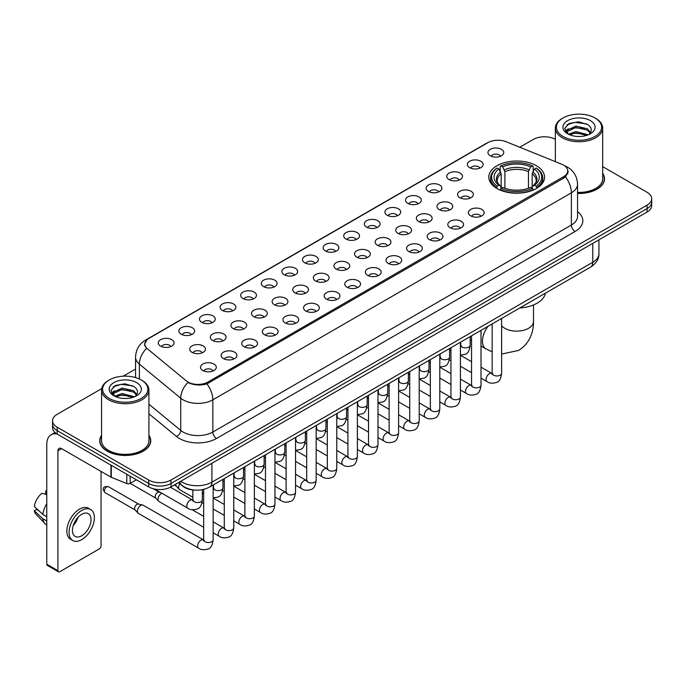 <?xml version="1.0" encoding="UTF-8"?>
<svg xmlns="http://www.w3.org/2000/svg" width="686" height="686" viewBox="0 0 686 686"><rect width="100%" height="100%" fill="white"/><g stroke="black" fill="none" stroke-linecap="round" stroke-linejoin="round"><path stroke-width="1.03" d="M536.392 165.729A27.877 16.095 0 0 0 506.011 162.248A27.877 16.095 0 0 0 488.801 177.117A27.877 16.095 0 0 0 496.964 188.496A27.877 16.095 0 0 0 527.345 191.986A27.877 16.095 0 0 0 544.555 177.117A27.877 16.095 0 0 0 536.392 165.729M469.661 167.667A7.889 4.553 180 0 1 468.101 166.381A7.889 4.553 180 0 1 470.707 160.713A7.889 4.553 180 0 1 480.817 161.227A7.889 4.553 180 0 1 482.387 166.381A7.889 4.553 180 0 1 469.661 167.667M479.857 168.139A4.733 2.735 0 0 0 478.588 166.809A4.733 2.735 0 0 0 473.923 166.115A4.733 2.735 0 0 0 470.622 168.139M449.056 179.561A7.889 4.553 180 0 1 447.495 178.274A7.889 4.553 180 0 1 450.102 172.615A7.889 4.553 180 0 1 460.212 173.121A7.889 4.553 180 0 1 461.781 178.274A7.889 4.553 180 0 1 449.056 179.561M459.251 180.032A4.733 2.735 0 0 0 457.982 178.703A4.733 2.735 0 0 0 453.317 178.008A4.733 2.735 0 0 0 450.016 180.032M428.45 191.463A7.889 4.553 180 0 1 426.889 190.168A7.889 4.553 180 0 1 429.496 184.508A7.889 4.553 180 0 1 439.606 185.014A7.889 4.553 180 0 1 441.175 190.168A7.889 4.553 180 0 1 428.45 191.463M438.646 191.934A4.733 2.735 0 0 0 437.376 190.597A4.733 2.735 0 0 0 432.712 189.911A4.733 2.735 0 0 0 429.41 191.934M407.844 203.356A7.889 4.553 180 0 1 406.284 202.07A7.889 4.553 180 0 1 408.89 196.402A7.889 4.553 180 0 1 419 196.916A7.889 4.553 180 0 1 420.569 202.07A7.889 4.553 180 0 1 407.844 203.356M418.04 203.828A4.733 2.735 0 0 0 416.771 202.499A4.733 2.735 0 0 0 412.106 201.804A4.733 2.735 0 0 0 408.805 203.828M387.238 215.25A7.889 4.553 180 0 1 385.678 213.963A7.889 4.553 180 0 1 388.285 208.304A7.889 4.553 180 0 1 398.395 208.81A7.889 4.553 180 0 1 399.964 213.963A7.889 4.553 180 0 1 387.238 215.25M397.434 215.721A4.733 2.735 0 0 0 396.165 214.392A4.733 2.735 0 0 0 391.5 213.698A4.733 2.735 0 0 0 388.199 215.721M366.633 227.152A7.889 4.553 180 0 1 365.072 225.857A7.889 4.553 180 0 1 367.679 220.197A7.889 4.553 180 0 1 377.789 220.703A7.889 4.553 180 0 1 379.358 225.857A7.889 4.553 180 0 1 366.633 227.152M376.828 227.623A4.733 2.735 0 0 0 375.559 226.286A4.733 2.735 0 0 0 370.894 225.6A4.733 2.735 0 0 0 367.593 227.623M346.027 239.045A7.889 4.553 180 0 1 344.466 237.759A7.889 4.553 180 0 1 347.073 232.091A7.889 4.553 180 0 1 357.192 232.605A7.889 4.553 180 0 1 358.752 237.759A7.889 4.553 180 0 1 346.027 239.045M356.223 239.517A4.733 2.735 0 0 0 354.954 238.188A4.733 2.735 0 0 0 350.289 237.493A4.733 2.735 0 0 0 346.987 239.517M325.421 250.939A7.889 4.553 180 0 1 323.861 249.653A7.889 4.553 180 0 1 326.467 243.993A7.889 4.553 180 0 1 336.586 244.499A7.889 4.553 180 0 1 338.147 249.653A7.889 4.553 180 0 1 325.421 250.939M335.617 251.41A4.733 2.735 0 0 0 334.348 250.081A4.733 2.735 0 0 0 329.683 249.387A4.733 2.735 0 0 0 326.382 251.41M304.816 262.841A7.889 4.553 180 0 1 303.255 261.546A7.889 4.553 180 0 1 305.862 255.887A7.889 4.553 180 0 1 315.98 256.392A7.889 4.553 180 0 1 317.541 261.546A7.889 4.553 180 0 1 304.816 262.841M315.011 263.313A4.733 2.735 0 0 0 313.742 261.975A4.733 2.735 0 0 0 309.077 261.289A4.733 2.735 0 0 0 305.776 263.313M284.21 274.734A7.889 4.553 180 0 1 282.649 273.448A7.889 4.553 180 0 1 285.265 267.78A7.889 4.553 180 0 1 295.374 268.295A7.889 4.553 180 0 1 296.935 273.448A7.889 4.553 180 0 1 284.21 274.734M294.405 275.206A4.733 2.735 0 0 0 293.136 273.877A4.733 2.735 0 0 0 288.472 273.182A4.733 2.735 0 0 0 285.17 275.206M263.604 286.628A7.889 4.553 180 0 1 262.043 285.342A7.889 4.553 180 0 1 264.659 279.682A7.889 4.553 180 0 1 274.769 280.188A7.889 4.553 180 0 1 276.329 285.342A7.889 4.553 180 0 1 263.604 286.628M273.808 287.1A4.733 2.735 0 0 0 272.531 285.77A4.733 2.735 0 0 0 267.866 285.076A4.733 2.735 0 0 0 264.564 287.1M242.998 298.53A7.889 4.553 180 0 1 241.438 297.235A7.889 4.553 180 0 1 244.053 291.576A7.889 4.553 180 0 1 254.163 292.082A7.889 4.553 180 0 1 255.724 297.235A7.889 4.553 180 0 1 242.998 298.53M253.203 299.002A4.733 2.735 0 0 0 251.925 297.664A4.733 2.735 0 0 0 247.26 296.978A4.733 2.735 0 0 0 243.959 299.002M222.393 310.424A7.889 4.553 180 0 1 220.832 309.137A7.889 4.553 180 0 1 223.447 303.469A7.889 4.553 180 0 1 233.557 303.984A7.889 4.553 180 0 1 235.118 309.137A7.889 4.553 180 0 1 222.393 310.424M232.597 310.895A4.733 2.735 0 0 0 231.319 309.566A4.733 2.735 0 0 0 226.663 308.872A4.733 2.735 0 0 0 223.353 310.895M201.787 322.317A7.889 4.553 180 0 1 200.226 321.031A7.889 4.553 180 0 1 202.842 315.371A7.889 4.553 180 0 1 212.952 315.877A7.889 4.553 180 0 1 214.512 321.031A7.889 4.553 180 0 1 201.787 322.317M211.991 322.789A4.733 2.735 0 0 0 210.713 321.46A4.733 2.735 0 0 0 206.057 320.765A4.733 2.735 0 0 0 202.747 322.789M181.181 334.219A7.889 4.553 180 0 1 179.621 332.924A7.889 4.553 180 0 1 182.236 327.265A7.889 4.553 180 0 1 192.346 327.771A7.889 4.553 180 0 1 193.906 332.924A7.889 4.553 180 0 1 181.181 334.219M191.385 334.691A4.733 2.735 0 0 0 190.108 333.362A4.733 2.735 0 0 0 185.452 332.667A4.733 2.735 0 0 0 182.15 334.691M160.575 346.113A7.889 4.553 180 0 1 159.015 344.826A7.889 4.553 180 0 1 161.63 339.158A7.889 4.553 180 0 1 171.74 339.673A7.889 4.553 180 0 1 173.301 344.826A7.889 4.553 180 0 1 160.575 346.113M170.78 346.584A4.733 2.735 0 0 0 169.502 345.255A4.733 2.735 0 0 0 164.846 344.561A4.733 2.735 0 0 0 161.544 346.584M490.267 155.765A7.889 4.553 180 0 1 488.706 154.479A7.889 4.553 180 0 1 491.313 148.819A7.889 4.553 180 0 1 501.423 149.325A7.889 4.553 180 0 1 502.992 154.479A7.889 4.553 180 0 1 490.267 155.765M500.463 156.245A4.733 2.735 0 0 0 499.194 154.907A4.733 2.735 0 0 0 494.529 154.221A4.733 2.735 0 0 0 491.227 156.245M459.877 197.705A7.889 4.553 180 0 1 458.317 196.419A7.889 4.553 180 0 1 460.932 190.759A7.889 4.553 180 0 1 471.042 191.265A7.889 4.553 180 0 1 472.603 196.419A7.889 4.553 180 0 1 459.877 197.705M470.082 198.177A4.733 2.735 0 0 0 468.804 196.848A4.733 2.735 0 0 0 464.139 196.153A4.733 2.735 0 0 0 460.838 198.177M439.272 209.607A7.889 4.553 180 0 1 437.711 208.312A7.889 4.553 180 0 1 440.326 202.653A7.889 4.553 180 0 1 450.436 203.159A7.889 4.553 180 0 1 451.997 208.312A7.889 4.553 180 0 1 439.272 209.607M449.476 210.079A4.733 2.735 0 0 0 448.198 208.741A4.733 2.735 0 0 0 443.533 208.055A4.733 2.735 0 0 0 440.232 210.079M418.666 221.501A7.889 4.553 180 0 1 417.105 220.215A7.889 4.553 180 0 1 419.721 214.547A7.889 4.553 180 0 1 429.83 215.061A7.889 4.553 180 0 1 431.391 220.215A7.889 4.553 180 0 1 418.666 221.501M428.87 221.972A4.733 2.735 0 0 0 427.592 220.643A4.733 2.735 0 0 0 422.936 219.949A4.733 2.735 0 0 0 419.626 221.972M398.06 233.394A7.889 4.553 180 0 1 396.499 232.108A7.889 4.553 180 0 1 399.115 226.449A7.889 4.553 180 0 1 409.225 226.955A7.889 4.553 180 0 1 410.785 232.108A7.889 4.553 180 0 1 398.06 233.394M408.264 233.866A4.733 2.735 0 0 0 406.987 232.537A4.733 2.735 0 0 0 402.33 231.842A4.733 2.735 0 0 0 399.02 233.866M377.454 245.296A7.889 4.553 180 0 1 375.894 244.002A7.889 4.553 180 0 1 378.509 238.342A7.889 4.553 180 0 1 388.619 238.848A7.889 4.553 180 0 1 390.18 244.002A7.889 4.553 180 0 1 377.454 245.296M387.659 245.768A4.733 2.735 0 0 0 386.381 244.43A4.733 2.735 0 0 0 381.725 243.744A4.733 2.735 0 0 0 378.423 245.768M356.849 257.19A7.889 4.553 180 0 1 355.288 255.904A7.889 4.553 180 0 1 357.903 250.236A7.889 4.553 180 0 1 368.013 250.75A7.889 4.553 180 0 1 369.574 255.904A7.889 4.553 180 0 1 356.849 257.19M367.053 257.662A4.733 2.735 0 0 0 365.775 256.332A4.733 2.735 0 0 0 361.119 255.638A4.733 2.735 0 0 0 357.818 257.662M336.243 269.084A7.889 4.553 180 0 1 334.682 267.797A7.889 4.553 180 0 1 337.298 262.138A7.889 4.553 180 0 1 347.408 262.644A7.889 4.553 180 0 1 348.968 267.797A7.889 4.553 180 0 1 336.243 269.084M346.447 269.555A4.733 2.735 0 0 0 345.169 268.226A4.733 2.735 0 0 0 340.513 267.531A4.733 2.735 0 0 0 337.212 269.555M315.646 280.986A7.889 4.553 180 0 1 314.077 279.691A7.889 4.553 180 0 1 316.692 274.031A7.889 4.553 180 0 1 326.802 274.537A7.889 4.553 180 0 1 328.362 279.691A7.889 4.553 180 0 1 315.646 280.986M325.841 281.457A4.733 2.735 0 0 0 324.572 280.128A4.733 2.735 0 0 0 319.908 279.434A4.733 2.735 0 0 0 316.606 281.457M295.04 292.879A7.889 4.553 180 0 1 293.471 291.593A7.889 4.553 180 0 1 296.086 285.925A7.889 4.553 180 0 1 306.196 286.439A7.889 4.553 180 0 1 307.757 291.593A7.889 4.553 180 0 1 295.04 292.879M305.236 293.351A4.733 2.735 0 0 0 303.967 292.022A4.733 2.735 0 0 0 299.302 291.327A4.733 2.735 0 0 0 296 293.351M274.434 304.773A7.889 4.553 180 0 1 272.865 303.486A7.889 4.553 180 0 1 275.48 297.827A7.889 4.553 180 0 1 285.59 298.333A7.889 4.553 180 0 1 287.151 303.486A7.889 4.553 180 0 1 274.434 304.773M284.63 305.244A4.733 2.735 0 0 0 283.361 303.915A4.733 2.735 0 0 0 278.696 303.221A4.733 2.735 0 0 0 275.395 305.244M253.829 316.675A7.889 4.553 180 0 1 252.259 315.38A7.889 4.553 180 0 1 254.875 309.72A7.889 4.553 180 0 1 264.985 310.226A7.889 4.553 180 0 1 266.545 315.38A7.889 4.553 180 0 1 253.829 316.675M264.024 317.146A4.733 2.735 0 0 0 262.755 315.817A4.733 2.735 0 0 0 258.09 315.123A4.733 2.735 0 0 0 254.789 317.146M233.223 328.568A7.889 4.553 180 0 1 231.654 327.282A7.889 4.553 180 0 1 234.269 321.623A7.889 4.553 180 0 1 244.379 322.128A7.889 4.553 180 0 1 245.94 327.282A7.889 4.553 180 0 1 233.223 328.568M243.419 329.04A4.733 2.735 0 0 0 242.149 327.711A4.733 2.735 0 0 0 237.485 327.016A4.733 2.735 0 0 0 234.183 329.04M212.617 340.462A7.889 4.553 180 0 1 211.048 339.176A7.889 4.553 180 0 1 213.663 333.516A7.889 4.553 180 0 1 223.773 334.022A7.889 4.553 180 0 1 225.334 339.176A7.889 4.553 180 0 1 212.617 340.462M222.813 340.933A4.733 2.735 0 0 0 221.544 339.604A4.733 2.735 0 0 0 216.879 338.91A4.733 2.735 0 0 0 213.578 340.933M192.011 352.364A7.889 4.553 180 0 1 190.442 351.069A7.889 4.553 180 0 1 193.058 345.41A7.889 4.553 180 0 1 203.167 345.916A7.889 4.553 180 0 1 204.728 351.069A7.889 4.553 180 0 1 192.011 352.364M202.207 352.836A4.733 2.735 0 0 0 200.938 351.506A4.733 2.735 0 0 0 196.273 350.812A4.733 2.735 0 0 0 192.972 352.836M470.707 215.85A7.889 4.553 180 0 1 469.138 214.564A7.889 4.553 180 0 1 471.754 208.904A7.889 4.553 180 0 1 481.864 209.41A7.889 4.553 180 0 1 483.424 214.564A7.889 4.553 180 0 1 470.707 215.85M480.903 216.322A4.733 2.735 0 0 0 479.634 214.992A4.733 2.735 0 0 0 474.969 214.298A4.733 2.735 0 0 0 471.668 216.322M450.102 227.752A7.889 4.553 180 0 1 448.533 226.457A7.889 4.553 180 0 1 451.148 220.798A7.889 4.553 180 0 1 461.258 221.304A7.889 4.553 180 0 1 462.818 226.457A7.889 4.553 180 0 1 450.102 227.752M460.297 228.224A4.733 2.735 0 0 0 459.028 226.895A4.733 2.735 0 0 0 454.364 226.2A4.733 2.735 0 0 0 451.062 228.224M429.496 239.646A7.889 4.553 180 0 1 427.927 238.359A7.889 4.553 180 0 1 430.542 232.691A7.889 4.553 180 0 1 440.652 233.206A7.889 4.553 180 0 1 442.213 238.359A7.889 4.553 180 0 1 429.496 239.646M439.692 240.117A4.733 2.735 0 0 0 438.423 238.788A4.733 2.735 0 0 0 433.758 238.093A4.733 2.735 0 0 0 430.456 240.117M408.89 251.539A7.889 4.553 180 0 1 407.321 250.253A7.889 4.553 180 0 1 409.936 244.593A7.889 4.553 180 0 1 420.046 245.099A7.889 4.553 180 0 1 421.607 250.253A7.889 4.553 180 0 1 408.89 251.539M419.086 252.011A4.733 2.735 0 0 0 417.817 250.682A4.733 2.735 0 0 0 413.152 249.987A4.733 2.735 0 0 0 409.851 252.011M388.285 263.441A7.889 4.553 180 0 1 386.715 262.146A7.889 4.553 180 0 1 389.331 256.487A7.889 4.553 180 0 1 399.441 256.993A7.889 4.553 180 0 1 401.001 262.146A7.889 4.553 180 0 1 388.285 263.441M398.48 263.913A4.733 2.735 0 0 0 397.211 262.584A4.733 2.735 0 0 0 392.546 261.889A4.733 2.735 0 0 0 389.245 263.913M367.679 275.335A7.889 4.553 180 0 1 366.11 274.048A7.889 4.553 180 0 1 368.725 268.389A7.889 4.553 180 0 1 378.835 268.895A7.889 4.553 180 0 1 380.404 274.048A7.889 4.553 180 0 1 367.679 275.335M377.875 275.806A4.733 2.735 0 0 0 376.605 274.477A4.733 2.735 0 0 0 371.941 273.783A4.733 2.735 0 0 0 368.639 275.806M347.073 287.228A7.889 4.553 180 0 1 345.504 285.942A7.889 4.553 180 0 1 348.119 280.282A7.889 4.553 180 0 1 358.229 280.788A7.889 4.553 180 0 1 359.798 285.942A7.889 4.553 180 0 1 347.073 287.228M357.269 287.7A4.733 2.735 0 0 0 356 286.371A4.733 2.735 0 0 0 351.335 285.676A4.733 2.735 0 0 0 348.034 287.7M326.467 299.13A7.889 4.553 180 0 1 324.898 297.835A7.889 4.553 180 0 1 327.514 292.176A7.889 4.553 180 0 1 337.623 292.682A7.889 4.553 180 0 1 339.193 297.835A7.889 4.553 180 0 1 326.467 299.13M336.663 299.602A4.733 2.735 0 0 0 335.394 298.273A4.733 2.735 0 0 0 330.729 297.578A4.733 2.735 0 0 0 327.428 299.602M305.862 311.024A7.889 4.553 180 0 1 304.292 309.738A7.889 4.553 180 0 1 306.908 304.078A7.889 4.553 180 0 1 317.018 304.584A7.889 4.553 180 0 1 318.587 309.738A7.889 4.553 180 0 1 305.862 311.024M316.057 311.495A4.733 2.735 0 0 0 314.788 310.166A4.733 2.735 0 0 0 310.123 309.472A4.733 2.735 0 0 0 306.822 311.495M285.256 322.917A7.889 4.553 180 0 1 283.687 321.631A7.889 4.553 180 0 1 286.302 315.972A7.889 4.553 180 0 1 296.412 316.478A7.889 4.553 180 0 1 297.981 321.631A7.889 4.553 180 0 1 285.256 322.917M295.452 323.398A4.733 2.735 0 0 0 294.183 322.06A4.733 2.735 0 0 0 289.518 321.365A4.733 2.735 0 0 0 286.216 323.398M264.65 334.819A7.889 4.553 180 0 1 263.081 333.533A7.889 4.553 180 0 1 265.696 327.865A7.889 4.553 180 0 1 275.806 328.38A7.889 4.553 180 0 1 277.376 333.533A7.889 4.553 180 0 1 264.65 334.819M274.846 335.291A4.733 2.735 0 0 0 273.577 333.962A4.733 2.735 0 0 0 268.912 333.267A4.733 2.735 0 0 0 265.611 335.291M244.045 346.713A7.889 4.553 180 0 1 242.475 345.427A7.889 4.553 180 0 1 245.091 339.767A7.889 4.553 180 0 1 255.201 340.273A7.889 4.553 180 0 1 256.77 345.427A7.889 4.553 180 0 1 244.045 346.713M254.24 347.185A4.733 2.735 0 0 0 252.971 345.855A4.733 2.735 0 0 0 248.306 345.161A4.733 2.735 0 0 0 245.005 347.185M223.439 358.606A7.889 4.553 180 0 1 221.87 357.32A7.889 4.553 180 0 1 224.485 351.661A7.889 4.553 180 0 1 234.595 352.167A7.889 4.553 180 0 1 236.164 357.32A7.889 4.553 180 0 1 223.439 358.606M233.634 359.087A4.733 2.735 0 0 0 232.365 357.749A4.733 2.735 0 0 0 227.701 357.063A4.733 2.735 0 0 0 224.399 359.087M202.833 370.509A7.889 4.553 180 0 1 201.264 369.222A7.889 4.553 180 0 1 203.879 363.554A7.889 4.553 180 0 1 213.989 364.069A7.889 4.553 180 0 1 215.558 369.222A7.889 4.553 180 0 1 202.833 370.509M213.029 370.98A4.733 2.735 0 0 0 211.76 369.651A4.733 2.735 0 0 0 207.095 368.957A4.733 2.735 0 0 0 203.793 370.98M561.68 164.194A14.2 8.198 180 0 1 563.575 165.112A14.2 8.198 180 0 1 567.734 170.908A14.2 8.198 180 0 1 563.575 176.705L208.004 381.999A14.2 8.198 180 0 1 186.326 380.901L147.421 348.822A14.2 8.198 180 0 1 144.849 344.115A14.2 8.198 180 0 1 149.008 338.318L487.926 142.645A14.2 8.198 180 0 1 506.114 141.728L561.68 164.194M194.635 490.078A15.778 9.107 180 0 1 182.81 486.211L178.429 482.601M101.571 435.233A25.511 14.732 0 0 0 99.736 440.729A25.511 14.732 0 0 0 107.205 451.139A25.511 14.732 0 0 0 135.005 454.338A25.511 14.732 0 0 0 150.757 440.729A25.511 14.732 0 0 0 148.913 435.233M568.291 171.509L565.513 176.851L564.132 177.863L206.958 383.86C201.024 385.566 195.184 385.352 189.447 383.225L187.913 382.479A18.411 12.314 129.5 0 0 180.727 398.197L139.369 364.095A21.043 12.151 180 0 1 135.562 357.132L135.562 377.566M101.708 388.61L57.178 414.318A15.778 9.107 0 0 0 52.556 420.758L52.556 427.627A15.778 9.107 0 0 0 57.178 434.067L148.673 486.897L148.673 483.458A15.778 9.107 0 0 0 170.994 483.458L647.078 208.595A15.778 9.107 0 0 0 651.7 202.156A15.778 9.107 0 0 1 647.078 208.595L170.994 483.458A15.778 9.107 0 0 1 148.673 483.458L57.178 430.637L148.673 483.458L148.673 480.02A15.778 9.107 0 0 0 170.994 480.02L647.078 205.157A15.778 9.107 0 0 0 651.7 198.717A15.778 9.107 0 0 0 647.078 192.277L602.685 166.647M52.556 424.188A15.778 9.107 0 0 0 57.178 430.637A15.778 9.107 0 0 1 52.556 424.188M139.369 378.989L139.369 364.095A18.411 12.314 129.5 0 1 146.504 348.428L144.489 344.115L147.087 339.69M577.552 193.452A25.511 14.732 0 0 0 604.52 178.746A25.511 14.732 0 0 0 602.685 173.249M555.343 139.318A15.778 9.107 0 0 0 533.262 139.447L519.765 147.241M135.562 369.059L123.223 376.185M52.556 420.758A15.778 9.107 0 0 0 57.178 427.198L148.673 480.02M148.673 486.897A15.778 9.107 0 0 0 170.994 486.897L647.078 212.034A15.778 9.107 0 0 0 651.7 205.586L651.7 198.717M563.017 136.445A22.621 13.06 0 0 0 595.002 136.445A22.621 13.06 0 0 0 595.011 117.975A22.621 13.06 0 0 0 595.002 117.975L595.748 118.404A23.667 13.669 0 0 1 602.685 128.068A23.667 13.669 0 0 1 588.073 140.69A23.667 13.669 0 0 1 562.271 137.732A23.667 13.669 0 0 1 555.343 128.068A23.667 13.669 0 0 1 562.271 118.404L563.017 117.975A22.621 13.06 0 0 0 563.017 136.445M577.552 192.389A23.667 13.669 0 0 0 602.685 178.746L602.685 128.068M577.552 193.298A25.245 14.578 0 0 0 604.263 178.746A25.245 14.578 0 0 0 602.685 173.678M568.505 134.233L575.94 131.532L588.236 134.825M569.62 134.756L575.94 132.895L586.959 135.288M568.282 134.139L567.125 131.583L567.528 130.023L575.94 126.078L587.422 128.762L590.569 132.492M567.159 133.384L567.125 131.583M567.202 132.261L567.528 131.386L575.94 127.442L587.422 130.126L590.209 133.058M588.734 134.61A11.885 6.86 0 0 0 589.24 134.164C592.275 130.855 591.872 127.716 588.039 124.732L578.744 121.808L569.148 123.471L564.698 128.411L567.588 133.701M590.397 120.642A16.095 9.295 0 0 0 567.665 120.616A16.095 9.295 0 0 0 567.562 133.736A16.095 9.295 0 0 0 567.631 133.779A16.095 9.295 0 0 0 590.466 133.736A16.095 9.295 0 0 0 590.397 120.642M590.252 133.864L591.409 133.067M595.748 118.404L595.011 117.975A22.621 13.06 0 0 0 563.017 117.975M566.945 124.835L574.997 122.357L586.71 123.926M565.393 131.472L567.588 129.911M571.224 128.496L574.997 127.81L584.472 128.625M571.224 133.95L574.997 133.264L584.472 134.079M565.144 131.035L568.505 128.779M496.458 188.196L497.213 186.206A25.039 14.457 0 0 1 497.213 168.019L498.928 169.013A22.621 13.06 0 0 0 498.928 185.211L500.634 186.18L501.183 188.204M501.183 187.381L501.183 173.781L498.928 169.013M500.18 171.174L500.18 166.304L500.926 165.875A25.039 14.457 0 0 1 532.422 165.875L530.698 166.87A22.621 13.06 0 0 0 502.649 166.87L504.896 171.637L504.896 188.264M528.452 188.264L528.452 171.637L530.698 166.87M519.817 307.963A28.932 16.704 0 0 0 545.439 293.171M500.18 189.645A26.094 15.066 0 0 0 533.168 189.645L532.422 188.35A25.039 14.457 0 0 1 500.926 188.35L500.18 190.091M533.168 190.091L533.168 189.645M497.213 168.019L496.458 168.447A26.094 15.066 0 0 0 490.584 177.974A26.094 15.066 0 0 0 496.458 187.492M532.422 165.875L533.168 166.304L533.168 171.174M500.926 188.35L502.649 187.355A22.621 13.06 0 0 0 530.698 187.355L532.422 188.35M498.928 185.211L497.213 186.206M502.649 166.87L500.926 165.875M500.634 171.946A20.228 11.679 0 0 0 500.634 186.18L500.729 186.24C497.856 183.462 496.681 181.576 497.213 180.581A19.465 11.233 0 0 1 501.183 173.781M536.889 187.492A26.094 15.066 0 0 0 542.763 177.974A26.094 15.066 0 0 0 536.889 168.447L536.143 168.019A25.039 14.457 0 0 1 536.143 186.206L536.889 188.196M536.143 186.206L534.42 185.211A22.621 13.06 0 0 0 534.42 169.013L536.143 168.019M534.42 169.013L532.173 173.781L532.173 187.381L532.722 186.18L534.42 185.211M532.173 173.781A19.465 11.233 0 0 1 536.135 180.581C536.666 181.584 535.5 183.471 532.628 186.24L532.722 186.18A20.228 11.679 0 0 0 532.722 171.946M532.173 188.204L532.173 187.381M192.852 497.256L179.595 489.598A4.733 2.735 -60 0 1 179.218 489.298A4.733 2.735 -60 0 1 178.617 487.437A4.733 2.735 -60 0 1 179.826 483.759M176.534 486.314A3.421 1.972 -60 0 1 176.259 486.091A3.421 1.972 -60 0 1 175.83 484.753A3.421 1.972 -60 0 1 175.89 484.067M203.673 527.294L158.998 501.5A4.733 2.735 -60 0 1 158.612 501.192A4.733 2.735 -60 0 1 158.012 499.331A4.733 2.735 -60 0 1 161.364 493.534A4.733 2.735 -60 0 1 161.922 493.268M155.928 498.216A3.421 1.972 -60 0 1 155.653 497.993A3.421 1.972 -60 0 1 155.225 496.647A3.421 1.972 -60 0 1 157.643 492.462A3.421 1.972 -60 0 1 159.023 492.162L160.644 492.531M213.149 485.019L213.149 539.762C212.497 545.267 210.791 548.337 208.038 548.98C204.128 550.189 200.981 549.915 198.606 548.157L138.392 513.394A4.733 2.735 -60 0 1 138.006 513.085A4.733 2.735 -60 0 1 137.406 511.224A4.733 2.735 -60 0 1 140.759 505.428A4.733 2.735 -60 0 1 142.662 505.016A4.733 2.735 -60 0 1 143.125 505.196L204.299 540.345M135.322 510.11A3.421 1.972 -60 0 1 135.048 509.887A3.421 1.972 -60 0 1 134.619 508.54A3.421 1.972 -60 0 1 137.037 504.356A3.421 1.972 -60 0 1 138.418 504.056L142.662 505.016M130.169 476.213L130.169 483.407L136.403 479.806M56.998 433.964A21.043 12.151 -120 0 0 51.124 434.744A21.043 12.151 -120 0 0 46.768 444.382L46.768 564.201L57.924 570.649L57.924 450.822A5.256 3.036 60 0 1 59.013 448.412A5.256 3.036 60 0 1 61.646 448.67L110.952 477.139L110.952 465.117M57.924 570.649A2.633 1.518 120 0 0 58.464 571.85L47.308 565.41A2.633 1.518 -60 0 1 46.768 564.201M58.464 571.85A2.633 1.518 120 0 0 59.785 571.721L99.213 548.954A2.633 1.518 120 0 0 101.065 545.739L101.065 471.436M130.169 483.407A2.633 1.518 180 0 1 126.807 483.579L111.304 477.31A2.633 1.518 180 0 1 110.952 477.139M81.728 535.775A13.154 7.589 120 0 0 90.32 524.181A13.154 7.589 120 0 0 88.305 513.643A13.154 7.589 120 0 0 81.728 514.294A13.154 7.589 120 0 0 73.136 525.888A13.154 7.589 120 0 0 75.151 536.426A13.154 7.589 120 0 0 81.728 535.775M73.231 525.579A13.154 7.589 120 0 0 77.947 517.407M46.768 491.442L45.653 491.099L45.653 493.74L46.768 494.383M90.672 509.544L88.443 508.257A17.887 10.324 120 0 0 79.499 509.141A17.887 10.324 120 0 0 67.811 524.901A17.887 10.324 120 0 0 70.555 539.239L72.785 540.525A17.887 10.324 120 0 0 81.728 539.633A17.887 10.324 120 0 0 93.407 523.881A17.887 10.324 120 0 0 90.672 509.544A17.887 10.324 120 0 0 81.728 510.435A17.887 10.324 120 0 0 70.041 526.196A17.887 10.324 120 0 0 72.785 540.525M46.768 503.738A17.356 10.024 120 0 0 42.815 514.431L34.3 506.465A13.677 7.898 120 0 1 41.932 493.251L46.768 494.717M46.768 516.712L42.815 514.431M38.905 510.778L36.59 509.441L34.3 510.761L42.815 518.727L46.768 521.008M42.815 518.727A17.356 10.024 120 0 0 44.959 523.572A17.356 10.024 120 0 0 46.271 524.61L46.768 524.893M46.768 490.79A13.677 7.898 120 0 0 45.653 491.099M34.3 510.761A13.677 7.898 120 0 0 35.921 514.166L44.959 523.572M109.254 398.42A22.621 13.06 0 0 0 141.239 398.42A22.621 13.06 0 0 0 141.239 379.958L141.985 380.387A23.667 13.669 0 0 1 148.913 390.051A23.667 13.669 0 0 1 134.302 402.673A23.667 13.669 0 0 1 108.508 399.715A23.667 13.669 0 0 1 101.571 390.051A23.667 13.669 0 0 1 108.508 380.387L109.254 379.958A22.621 13.06 0 0 0 109.254 398.42M101.571 390.051L101.571 440.729A23.667 13.669 0 0 0 108.508 450.393A23.667 13.669 0 0 0 134.302 453.352A23.667 13.669 0 0 0 148.913 440.729L148.913 390.051M101.571 435.653A25.245 14.578 0 0 0 99.993 440.729A25.245 14.578 0 0 0 107.393 451.036A25.245 14.578 0 0 0 134.91 454.192A25.245 14.578 0 0 0 150.491 440.729A25.245 14.578 0 0 0 148.913 435.653M114.725 396.225L122.168 393.515L134.465 396.808M115.848 396.731L122.168 394.879L133.195 397.271M114.519 396.114L113.361 393.558L113.765 392.006L122.168 388.062L133.65 390.746L136.806 394.476M113.387 395.368L113.361 393.558M113.439 394.244L113.765 393.37L122.168 389.425L133.65 392.109L136.445 395.042M134.971 396.594A11.885 6.86 0 0 0 135.476 396.139C138.503 392.838 138.109 389.691 134.276 386.707L124.972 383.791L115.385 385.455L110.926 390.394L113.816 395.685M136.625 382.617A16.095 9.295 0 0 0 113.902 382.599A16.095 9.295 0 0 0 113.79 395.719A16.095 9.295 0 0 0 113.867 395.762A16.095 9.295 0 0 0 136.694 395.719A16.095 9.295 0 0 0 136.625 382.617M136.488 395.839L137.646 395.05M141.985 380.387L141.239 379.958A22.621 13.06 0 0 0 109.254 379.958M113.181 386.818L121.233 384.34L132.947 385.901M111.621 393.455L113.825 391.895M117.452 390.48L121.233 389.794L130.709 390.608M117.452 395.933L121.233 395.247L130.709 396.062M111.381 393.009L114.734 390.763M208.004 381.999L208.004 383.44M563.575 176.705L563.575 178.18M577.552 211.614A26.3 15.186 180 0 1 575.108 231.465L216.553 438.474A5.256 3.036 60 0 1 212.84 432.034L571.387 225.025A21.043 12.151 0 0 0 577.552 216.433L577.552 184.225A21.043 12.151 180 0 1 571.387 192.809A18.411 10.633 -120 0 0 565.513 176.851M216.553 438.474A26.3 15.186 180 0 1 179.363 438.474A26.3 15.186 180 0 1 176.413 436.442L148.913 413.769M183.085 432.034A21.043 12.151 0 0 0 212.84 432.034L212.84 399.818A21.043 12.151 180 0 1 183.085 399.818A21.043 12.151 180 0 1 180.727 398.197L180.727 430.405A21.043 12.151 0 0 0 183.085 432.034M577.552 184.225C577.192 176.654 573.873 170.986 567.579 167.204L564.921 165.909A18.411 8.618 112 0 0 564.672 165.815M206.958 383.86A18.411 10.633 60 0 1 212.84 399.818L571.387 192.809L571.387 225.025A5.256 3.036 60 0 0 575.108 231.465M147.447 339.39A18.411 10.633 -120 0 0 145.535 340.11C139.241 343.892 135.914 349.56 135.562 357.132M145.535 340.11L486.383 143.323A18.411 10.633 60 0 1 487.772 142.739M170.994 480.02L170.994 486.897M647.078 205.157L647.078 212.034M57.178 427.198L57.178 434.067M148.913 404.183L180.727 430.405A5.256 3.516 -50.5 0 1 176.413 436.442M180.735 481.272A21.043 12.151 0 0 0 182.15 482.172A21.043 12.151 0 0 0 211.905 482.172L592.773 262.284A21.043 12.151 0 0 0 598.938 253.691C599.092 258.914 596.314 263.381 590.595 267.094L209.727 486.991A10.522 6.071 60 0 0 211.905 482.172L211.905 463.273M592.773 243.384L592.773 262.284A10.522 6.071 60 0 1 590.595 267.094M179.886 481.761A10.522 7.04 129.5 0 0 181.721 485.182L178.523 482.55M533.511 304.944L533.511 321.417A16.833 9.715 180 0 1 528.58 328.294A16.833 9.715 180 0 1 504.776 328.294A16.833 9.715 180 0 1 501.62 325.764M492.154 351.849L485.945 348.882A16.833 9.715 -60 0 1 488.038 326.304M528.452 171.637A19.465 11.233 0 0 0 504.896 171.637M529 169.802A20.228 11.679 0 0 0 504.347 169.802M501.62 318.467L501.62 373.218A4.733 2.735 180 0 1 500.017 375.268A4.733 2.735 180 0 1 493.543 375.148A4.733 2.735 180 0 1 492.154 373.218L491.999 374.239L492.428 373.887M501.62 373.218C500.977 378.715 499.271 381.785 496.518 382.428C492.608 383.637 489.461 383.363 487.086 381.613A4.733 2.735 -60 0 1 486.357 377.815A4.733 2.735 -60 0 1 489.452 373.647A4.733 2.735 -60 0 1 489.658 373.527A4.733 2.735 -60 0 1 491.819 373.407L492.78 373.793M481.015 330.36L481.015 385.112A4.733 2.735 180 0 1 479.411 387.161A4.733 2.735 180 0 1 472.937 387.041A4.733 2.735 180 0 1 471.548 385.112L471.393 386.132L471.822 385.781M481.015 385.112C480.372 390.608 478.665 393.678 475.913 394.321C472.002 395.53 468.855 395.265 466.48 393.507A4.733 2.735 -60 0 1 465.751 389.717A4.733 2.735 -60 0 1 468.847 385.541A4.733 2.735 -60 0 1 469.053 385.429A4.733 2.735 -60 0 1 471.213 385.309L472.174 385.686M460.409 342.254L460.409 397.005A4.733 2.735 180 0 1 458.805 399.055A4.733 2.735 180 0 1 452.331 398.943A4.733 2.735 180 0 1 450.942 397.005L450.788 398.034L451.217 397.683M460.409 397.005C459.766 402.502 458.059 405.58 455.307 406.223C451.397 407.433 448.25 407.158 445.874 405.4A4.733 2.735 -60 0 1 445.145 401.61A4.733 2.735 -60 0 1 448.241 397.434A4.733 2.735 -60 0 1 448.447 397.323A4.733 2.735 -60 0 1 450.608 397.203L451.568 397.58M439.803 354.156L439.803 408.907A4.733 2.735 180 0 1 438.2 410.957A4.733 2.735 180 0 1 431.726 410.837A4.733 2.735 180 0 1 430.336 408.907L430.182 409.928L430.611 409.576M439.803 408.907C439.16 414.404 437.454 417.474 434.701 418.117C430.791 419.326 427.644 419.052 425.269 417.302A4.733 2.735 -60 0 1 424.54 413.504A4.733 2.735 -60 0 1 427.635 409.336A4.733 2.735 -60 0 1 427.841 409.225A4.733 2.735 -60 0 1 430.002 409.096L430.962 409.482M419.197 366.05L419.197 420.801A4.733 2.735 180 0 1 417.594 422.85A4.733 2.735 180 0 1 411.12 422.73A4.733 2.735 180 0 1 409.731 420.801L409.576 421.821L410.005 421.47M419.197 420.801C418.554 426.298 416.848 429.367 414.095 430.011C410.185 431.22 407.038 430.954 404.663 429.196A4.733 2.735 -60 0 1 403.934 425.406A4.733 2.735 -60 0 1 407.03 421.23A4.733 2.735 -60 0 1 407.235 421.118A4.733 2.735 -60 0 1 409.396 420.998L410.357 421.375M398.592 377.943L398.592 432.695A4.733 2.735 180 0 1 396.988 434.744A4.733 2.735 180 0 1 390.514 434.632A4.733 2.735 180 0 1 389.125 432.695L388.971 433.724L389.399 433.372M398.592 432.695C397.949 438.191 396.242 441.27 393.49 441.913C389.579 443.122 386.432 442.847 384.057 441.089A4.733 2.735 -60 0 1 383.328 437.299A4.733 2.735 -60 0 1 386.424 433.123A4.733 2.735 -60 0 1 386.63 433.012A4.733 2.735 -60 0 1 388.791 432.892L389.751 433.269M377.986 389.845L377.986 444.597A4.733 2.735 180 0 1 376.382 446.646A4.733 2.735 180 0 1 369.908 446.526A4.733 2.735 180 0 1 368.519 444.597L368.373 445.617L368.794 445.265M377.986 444.597C377.343 450.093 375.636 453.163 372.884 453.806C368.974 455.015 365.827 454.741 363.451 452.992A4.733 2.735 -60 0 1 362.723 449.193A4.733 2.735 -60 0 1 365.818 445.025A4.733 2.735 -60 0 1 366.024 444.914A4.733 2.735 -60 0 1 368.185 444.785L369.145 445.171M357.38 401.739L357.38 456.49A4.733 2.735 180 0 1 355.777 458.54A4.733 2.735 180 0 1 349.303 458.42A4.733 2.735 180 0 1 347.913 456.49L347.768 457.511L348.188 457.159M357.38 456.49C356.737 461.987 355.031 465.057 352.278 465.7C348.368 466.909 345.221 466.643 342.846 464.885A4.733 2.735 -60 0 1 342.117 461.095A4.733 2.735 -60 0 1 345.212 456.919A4.733 2.735 -60 0 1 345.418 456.807A4.733 2.735 -60 0 1 347.579 456.687L348.539 457.065M336.775 413.632L336.775 468.384A4.733 2.735 180 0 1 335.171 470.433A4.733 2.735 180 0 1 328.697 470.322A4.733 2.735 180 0 1 327.308 468.384L327.162 469.413L327.582 469.061M336.775 468.384C336.131 473.88 334.425 476.959 331.672 477.602C327.762 478.811 324.615 478.536 322.24 476.779A4.733 2.735 -60 0 1 321.511 472.988A4.733 2.735 -60 0 1 324.607 468.821A4.733 2.735 -60 0 1 324.812 468.701A4.733 2.735 -60 0 1 326.973 468.581L327.934 468.958M316.169 425.534L316.169 480.286A4.733 2.735 180 0 1 314.565 482.335A4.733 2.735 180 0 1 308.091 482.215A4.733 2.735 180 0 1 306.702 480.286L306.556 481.306L306.976 480.955M316.169 480.286C315.526 485.782 313.819 488.852 311.067 489.495C307.156 490.704 304.009 490.43 301.634 488.681A4.733 2.735 -60 0 1 300.905 484.882A4.733 2.735 -60 0 1 304.001 480.715A4.733 2.735 -60 0 1 304.207 480.603A4.733 2.735 -60 0 1 306.368 480.483L307.328 480.86M295.563 437.428L295.563 492.179A4.733 2.735 180 0 1 293.96 494.229A4.733 2.735 180 0 1 287.485 494.109A4.733 2.735 180 0 1 286.096 492.179L285.951 493.2L286.371 492.857M295.563 492.179C294.92 497.676 293.214 500.746 290.461 501.389C286.551 502.598 283.404 502.332 281.028 500.574A4.733 2.735 -60 0 1 280.3 496.784A4.733 2.735 -60 0 1 283.395 492.608A4.733 2.735 -60 0 1 283.601 492.497A4.733 2.735 -60 0 1 285.762 492.377L286.722 492.754M274.957 449.33L274.957 504.073A4.733 2.735 180 0 1 273.362 506.131A4.733 2.735 180 0 1 266.88 506.011A4.733 2.735 180 0 1 265.491 504.073L265.345 505.102L265.765 504.75M274.957 504.073C274.314 509.578 272.608 512.648 269.855 513.291C265.945 514.5 262.798 514.226 260.423 512.468A4.733 2.735 -60 0 1 259.694 508.678A4.733 2.735 -60 0 1 262.789 504.51A4.733 2.735 -60 0 1 262.995 504.39A4.733 2.735 -60 0 1 265.156 504.27L266.117 504.647M254.36 461.224L254.36 515.975A4.733 2.735 180 0 1 252.757 518.024A4.733 2.735 180 0 1 246.274 517.904A4.733 2.735 180 0 1 244.885 515.975L244.739 516.995L245.159 516.644M254.36 515.975C253.709 521.471 252.002 524.541 249.25 525.184C245.339 526.394 242.192 526.119 239.817 524.37A4.733 2.735 -60 0 1 239.088 520.571A4.733 2.735 -60 0 1 242.184 516.404A4.733 2.735 -60 0 1 242.39 516.292A4.733 2.735 -60 0 1 244.55 516.172L245.511 516.549M233.755 473.117L233.755 527.868A4.733 2.735 180 0 1 232.151 529.918A4.733 2.735 180 0 1 225.668 529.806A4.733 2.735 180 0 1 224.279 527.868L224.133 528.889L224.554 528.546M233.755 527.868C233.103 533.365 231.396 536.435 228.644 537.078C224.734 538.296 221.587 538.021 219.211 536.263A4.733 2.735 -60 0 1 218.482 532.473A4.733 2.735 -60 0 1 221.578 528.297A4.733 2.735 -60 0 1 221.784 528.186A4.733 2.735 -60 0 1 223.945 528.066L224.905 528.443M106.759 486.88A3.421 1.972 -60 0 1 108.465 486.708L105.052 486.708A3.421 1.972 60 0 1 106.759 486.88A3.421 1.972 -60 0 0 104.529 489.89A3.421 1.972 -60 0 0 105.052 492.625L135.176 510.024M213.149 539.762A4.733 2.735 180 0 1 211.545 541.82A4.733 2.735 180 0 1 205.063 541.7A4.733 2.735 180 0 1 203.673 539.762L203.528 540.791L203.948 540.439M198.606 548.157A4.733 2.735 -60 0 1 197.877 544.367A4.733 2.735 -60 0 1 200.972 540.199A4.733 2.735 -60 0 1 201.187 540.079A4.733 2.735 -60 0 1 203.339 539.959M470.193 336.612L470.193 345.152A4.733 2.735 180 0 1 468.589 347.202A4.733 2.735 180 0 1 462.115 347.082A4.733 2.735 180 0 1 460.726 345.152L460.726 342.074M449.587 348.505L449.587 357.046A4.733 2.735 180 0 1 447.984 359.095A4.733 2.735 180 0 1 441.51 358.975A4.733 2.735 180 0 1 440.12 357.046L440.12 353.976M428.982 360.399L428.982 368.939A4.733 2.735 180 0 1 427.378 370.989A4.733 2.735 180 0 1 420.904 370.877A4.733 2.735 180 0 1 419.515 368.939L419.515 365.87M408.376 372.301L408.376 380.841A4.733 2.735 180 0 1 406.772 382.891A4.733 2.735 180 0 1 400.298 382.771A4.733 2.735 180 0 1 398.909 380.841L398.909 377.763M387.77 384.194L387.77 392.735A4.733 2.735 180 0 1 386.167 394.784A4.733 2.735 180 0 1 379.692 394.664A4.733 2.735 180 0 1 378.303 392.735L378.303 389.665M367.164 396.096L367.164 404.629A4.733 2.735 180 0 1 365.561 406.678A4.733 2.735 180 0 1 359.087 406.566A4.733 2.735 180 0 1 357.698 404.629L357.698 401.559M346.559 407.99L346.559 416.531A4.733 2.735 180 0 1 344.955 418.58A4.733 2.735 180 0 1 338.481 418.46A4.733 2.735 180 0 1 337.092 416.531L337.092 413.452M325.953 419.883L325.953 428.424A4.733 2.735 180 0 1 324.349 430.474A4.733 2.735 180 0 1 317.875 430.354A4.733 2.735 180 0 1 316.486 428.424L316.486 425.354M305.347 431.786L305.347 440.318A4.733 2.735 180 0 1 303.744 442.367A4.733 2.735 180 0 1 297.27 442.256A4.733 2.735 180 0 1 295.88 440.318L295.88 437.248M284.741 443.679L284.741 452.22A4.733 2.735 180 0 1 283.138 454.269A4.733 2.735 180 0 1 276.664 454.149A4.733 2.735 180 0 1 275.275 452.22L275.275 449.141M264.136 455.573L264.136 464.113A4.733 2.735 180 0 1 262.532 466.163A4.733 2.735 180 0 1 256.058 466.043A4.733 2.735 180 0 1 254.669 464.113L254.669 461.043M243.53 467.475L243.53 476.007A4.733 2.735 180 0 1 241.926 478.056A4.733 2.735 180 0 1 235.452 477.945A4.733 2.735 180 0 1 234.063 476.007L234.063 472.937M222.924 479.368L222.924 487.909A4.733 2.735 180 0 1 221.321 489.958A4.733 2.735 180 0 1 214.847 489.838A4.733 2.735 180 0 1 213.457 487.909L213.457 484.831M202.319 489.675L202.319 499.802A4.733 2.735 180 0 1 200.715 501.852A4.733 2.735 180 0 1 194.241 501.732A4.733 2.735 180 0 1 192.852 499.802L192.852 489.941M154.624 489.049L187.784 508.197A4.733 2.735 -60 0 1 187.055 504.407A4.733 2.735 -60 0 1 190.151 500.231A4.733 2.735 -60 0 1 190.356 500.12A4.733 2.735 -60 0 1 192.517 500L170.394 487.223M57.924 450.822L61.646 448.67M111.304 465.314L111.304 477.31M126.807 483.579L126.807 474.266M144.849 344.115L144.849 345.95M567.734 170.908L567.734 173.927M486.383 143.323L489.753 141.753M209.727 486.991C201.264 491.245 192.8 491.245 184.328 486.991L181.721 485.182M598.938 253.691L598.938 239.826M604.263 180.855L604.263 178.746M555.343 161.63L555.343 128.068M533.511 321.417C533.734 331.149 530.038 343.506 518.556 350.443L501.62 354.062M485.945 348.882L481.015 346.036M471.548 340.573L470.193 339.793M490.584 182.785L490.584 177.974M542.763 182.785L542.763 177.974M487.086 381.613L481.015 378.106M471.548 372.644L460.409 366.213M450.942 360.742L449.304 359.798M492.154 323.929L492.154 373.218M491.819 373.407L481.015 367.173M471.548 361.711L460.409 355.279M466.48 393.507L460.409 390.008M450.942 384.537L439.803 378.106M430.336 372.644L428.699 371.692M471.548 335.831L471.548 385.112M471.213 385.309L460.409 379.075M450.942 373.604L439.803 367.173M445.874 405.4L439.803 401.902M430.336 396.431L419.197 390.008M409.731 384.537L408.093 383.594M450.942 347.725L450.942 397.005M450.608 397.203L439.803 390.969M430.336 385.498L419.197 379.075M425.269 417.302L419.197 413.795M409.731 408.333L398.592 401.902M389.125 396.431L387.487 395.488M430.336 359.618L430.336 408.907M430.002 409.096L419.197 402.862M409.731 397.4L398.592 390.969M404.663 429.196L398.592 425.697M389.125 420.226L377.986 413.795M368.519 408.333L366.881 407.39M409.731 371.52L409.731 420.801M409.396 420.998L398.592 414.764M389.125 409.293L377.986 402.862M384.057 441.089L377.986 437.591M368.519 432.12L357.38 425.697M347.913 420.226L346.276 419.283M389.125 383.414L389.125 432.695M388.791 432.892L377.986 426.658M368.519 421.195L357.38 414.764M363.451 452.992L357.38 449.484M347.913 444.022L336.775 437.591M327.308 432.12L325.67 431.177M368.519 395.308L368.519 444.597M368.185 444.785L357.38 438.551M347.913 433.089L336.775 426.658M342.846 464.885L336.775 461.386M327.308 455.916L316.169 449.484M306.702 444.022L305.064 443.079M347.913 407.21L347.913 456.49M347.579 456.687L336.775 450.453M327.308 444.982L316.169 438.551M322.24 476.779L316.169 473.28M306.702 467.818L295.563 461.386M286.096 455.916L284.458 454.972M327.308 419.103L327.308 468.384M326.973 468.581L316.169 462.347M306.702 456.885L295.563 450.453M301.634 488.681L295.563 485.173M286.096 479.711L274.957 473.28M265.491 467.818L263.853 466.866M306.702 430.997L306.702 480.286M306.368 480.483L295.563 474.24M286.096 468.778L274.957 462.347M281.028 500.574L274.957 497.076M265.491 491.605L254.36 485.173M244.885 479.711L243.247 478.768M286.096 442.899L286.096 492.179M285.762 492.377L274.957 486.142M265.491 480.672L254.36 474.24M260.423 512.468L254.36 508.969M244.885 503.507L233.755 497.076M224.279 491.605L222.641 490.662M265.491 454.792L265.491 504.073M265.156 504.27L254.36 498.036M244.885 492.574L233.755 486.142M239.817 524.37L233.755 520.863M224.279 515.4L213.149 508.969M203.673 503.507L202.036 502.555M174.27 485.002L176.388 486.228M244.885 466.686L244.885 515.975M244.55 516.172L233.755 509.93M224.279 504.467L213.149 498.036M176.259 486.091L179.218 489.298M219.211 536.263L213.149 532.765M130.229 483.373L155.782 498.122M224.279 478.588L224.279 527.868M223.945 528.066L213.149 521.832M203.673 516.361L192.251 509.767M155.653 497.993L158.612 501.192M153.141 488.706L159.195 492.205M203.673 489.384L203.673 539.762M135.048 509.887L138.006 513.085M108.465 486.708L138.589 504.099M105.052 492.625C102.651 489.65 102.651 487.677 105.052 486.708M461.352 345.727L460.392 345.341M460.409 355.142L465.082 354.362C467.843 353.719 469.541 350.649 470.193 345.152M450.942 350.82L449.587 350.04M461.001 345.821L460.572 346.173L460.726 345.152M440.746 357.62L439.786 357.243M439.803 367.044L444.477 366.255C447.238 365.612 448.936 362.542 449.587 357.046M430.336 362.723L428.982 361.934M440.395 357.715L439.966 358.066L440.12 357.046M420.141 369.514L419.18 369.137M419.197 378.938L423.871 378.158C426.632 377.506 428.33 374.436 428.982 368.939M409.731 374.616L408.376 373.836M419.789 369.617L419.36 369.96L419.515 368.939M399.535 381.416L398.575 381.03M398.592 390.831L403.274 390.051C406.026 389.408 407.724 386.338 408.376 380.841M389.125 386.51L387.77 385.729M399.183 381.51L398.755 381.862L398.909 380.841M378.929 393.31L377.969 392.932M377.986 402.733L382.668 401.945C385.421 401.301 387.118 398.232 387.77 392.735M368.519 398.412L367.164 397.631M378.578 393.404L378.149 393.755L378.303 392.735M358.324 405.203L357.363 404.826M357.38 414.627L362.062 413.847C364.815 413.195 366.513 410.125 367.164 404.629M347.913 410.305L346.559 409.525M357.972 405.306L357.543 405.658L357.698 404.629M337.718 417.105L336.757 416.719M336.775 426.521L341.457 425.74C344.209 425.097 345.916 422.027 346.559 416.531M327.308 422.199L325.953 421.418M337.366 417.199L336.937 417.551L337.092 416.531M317.112 428.999L316.152 428.621M316.169 438.423L320.851 437.634C323.603 436.991 325.31 433.921 325.953 428.424M306.702 434.101L305.347 433.32M316.76 429.093L316.332 429.445L316.486 428.424M296.506 440.892L295.546 440.515M295.563 450.316L300.245 449.536C302.998 448.893 304.704 445.814 305.347 440.318M286.096 445.994L284.741 445.214M296.155 440.995L295.726 441.347L295.88 440.318M275.901 452.794L274.94 452.408M274.957 462.21L279.639 461.429C282.392 460.786 284.098 457.716 284.741 452.22M265.491 457.896L264.136 457.108M275.549 452.889L275.12 453.24L275.275 452.22M255.295 464.688L254.335 464.311M254.36 474.112L259.034 473.323C261.786 472.68 263.493 469.61 264.136 464.113M244.885 469.79L243.53 469.01M254.943 464.782L254.515 465.134L254.669 464.113M234.689 476.581L233.729 476.204M233.755 486.005L238.428 485.225C241.18 484.582 242.887 481.503 243.53 476.007M224.279 481.683L222.924 480.903M234.338 476.684L233.909 477.036L234.063 476.007M214.083 488.483L213.123 488.098M213.149 497.907L217.822 497.118C220.575 496.475 222.281 493.406 222.924 487.909M203.673 493.586L202.319 492.797M213.732 488.578L213.303 488.929L213.457 487.909M193.478 500.377L192.517 500M187.784 508.197C190.116 509.947 193.255 510.221 197.216 509.012C199.969 508.369 201.675 505.299 202.319 499.802M193.126 500.471L192.697 500.823L192.852 499.802M51.124 434.744L55.009 432.506M150.491 442.839L150.491 440.729M99.993 442.839L99.993 440.729"/></g></svg>
